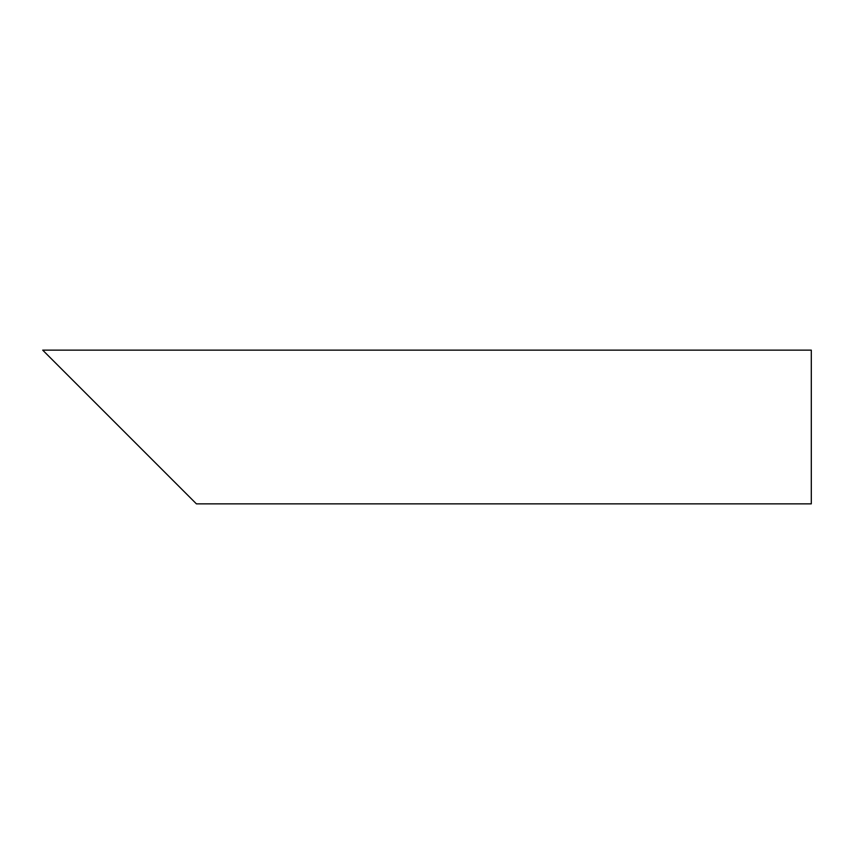 <?xml version="1.0" encoding="UTF-8"?>
<svg xmlns="http://www.w3.org/2000/svg" width="854" height="854" viewBox="0 0 854 854"><rect width="100%" height="100%" fill="white"/><g stroke="black" fill="none" stroke-linecap="round" stroke-linejoin="round"><path stroke-width="1.28" d="M172.401 479.841L66.719 374.159M811.3 427L811.3 503.86L196.42 503.86L42.7 350.14L811.3 350.14L811.3 427"/></g></svg>
